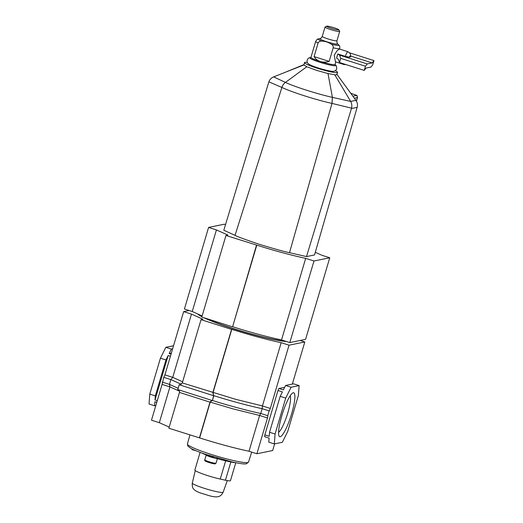<?xml version="1.0" encoding="UTF-8"?>
<svg xmlns="http://www.w3.org/2000/svg" width="523" height="523" viewBox="0 0 523 523"><rect width="100%" height="100%" fill="white"/><g stroke="black" fill="none" stroke-linecap="round" stroke-linejoin="round"><path stroke-width="0.78" d="M291.638 413.752A23.064 4.4 -72.3 0 1 279.047 436.058A23.064 4.4 -72.3 0 1 281.812 415.765A23.064 4.4 -72.3 0 1 292.775 392.943A23.064 4.4 -72.3 0 1 291.638 413.752M278.576 432.318A19.717 3.759 107.7 0 0 287.794 412.902A19.717 3.759 107.7 0 0 290.232 395.721M300.143 340.473L304.811 341.957L289.042 345.187L281.171 342.683L262.435 405.94L235.677 399.324L182.292 382.914L201.028 319.658L202.989 319.252L191.477 314.114L172.74 377.371L164.908 374.88L183.651 311.616L189.091 310.505M281.171 342.683A64.296 6.707 -163.5 0 1 231.781 329.34L213.044 392.596L213.639 395.721L212.828 392.642L231.571 329.385L201.028 319.658M289.042 345.187L270.306 408.45A2.51 0.477 -72.3 0 1 269.162 410.901L267.743 415.693A2.51 0.477 -72.3 0 1 267.488 417.962L256.885 453.761L272.653 450.532L274.627 443.857M211.684 400.481L210.011 402.154L179.474 392.427L168.87 428.226L199.623 437.908L210.226 402.115L232.859 408.836L259.617 415.452L249.013 451.251L256.885 453.761M191.477 314.114L183.651 311.616M304.811 341.957L292.331 384.098M173.538 345.749L165.824 347.331L160.43 358.19L149.787 394.113L149.035 404.011L154.56 405.776L155.834 405.515M199.623 437.908A64.296 6.707 16.5 0 0 249.013 451.251M179.435 391.132L169.923 386.883L162.091 384.392L151.487 420.191L159.319 422.682L169.204 427.101M274.32 443.922L282.342 442.275L287.735 431.423L298.378 395.499L299.13 385.595L291.108 387.242L285.715 398.095L275.072 434.018L274.32 443.922L268.789 442.157L269.097 438.124L264.684 436.718L264.821 434.888L277.968 390.498L278.962 388.497L284.662 387.327M211.58 400.5L212.22 400.507L210.011 402.154L199.407 437.954M181.272 384.242L170.871 379.593L169.452 384.385L178.147 388.269L169.452 384.385L169.923 386.883L159.319 422.682M162.091 384.392L163.764 377.331L164.908 374.88M299.13 385.595L293.606 383.836L285.578 385.477L283.381 389.903L278.962 388.497M275.072 434.018L269.548 432.26L269.24 436.293L264.821 434.888M285.715 398.095L280.184 396.329L269.548 432.26M277.968 390.498L282.387 391.91L280.184 396.329M291.108 387.242L285.578 385.477M149.787 394.113L155.318 395.872L155.011 399.912L157.279 400.631M156.776 402.344L154.867 401.736L154.56 405.776M160.43 358.19L165.961 359.948L155.318 395.872M165.824 347.331L171.348 349.096L169.151 353.522L171.06 354.123M170.433 356.248L168.158 355.522L165.961 359.948M172.629 348.834L171.348 349.096M171.374 353.064L169.151 353.522M168.158 355.522L155.011 399.912M270.306 408.45L262.435 405.94L262.16 408.672L269.162 410.901M267.743 415.693L260.742 413.464C247.758 410.758 227.113 405.135 212.436 400.468L213.855 395.676C228.531 400.343 249.177 405.966 262.16 408.672L260.742 413.464L259.617 415.452L267.488 417.962M212.436 400.468L213.639 395.721L179.186 384.745L180.167 384.686L182.292 382.914M212.22 400.507L177.768 389.537L179.186 384.745L181.063 384.359M179.474 392.427C179.729 391.139 179.16 390.171 177.768 389.537M163.764 377.331L170.871 379.593L172.74 377.371L182.625 381.79M169.452 384.385L162.346 382.123M335.282 70.71A17.246 1.798 -163.5 0 1 337.57 72.39A17.246 1.798 -163.5 0 1 317.363 68.245A17.246 1.798 -163.5 0 1 304.504 62.597A17.246 1.798 -163.5 0 1 307.334 62.433M350.658 101.41L355.908 100.331C357.32 102.338 357.771 104.548 357.255 106.947L314.526 254.943L306.498 256.59L351.554 108.156C352.103 105.738 351.802 103.482 350.658 101.41L332.399 97.37C317.016 93.885 295.371 87.027 285.434 82.418L273.653 76.881L303.889 64.944L306.818 66.741L316.722 70.402L327.993 73.54L334.798 74.789C336.544 74.946 337.217 74.763 336.825 74.24M306.498 256.59L289.5 252.687C285.421 251.942 275.529 249.21 259.833 244.483C245.195 239.541 236.926 236.494 235.03 235.337L223.811 230.251L268.763 82.183L268.881 81.823L281.871 87.452C292.468 92.375 315.526 99.749 331.948 103.397L351.554 108.156M357.137 107.385L351.456 108.523M350.606 101.312L334.798 74.789M331.948 103.397L332.399 97.37L327.993 73.54M304.504 62.597L303.889 64.944M355.83 100.226L336.969 74.429M273.653 76.881C271.345 77.855 269.75 79.503 268.881 81.823M286.401 341.499A49.057 5.119 -163.5 0 1 233.781 328.928A49.057 5.119 -163.5 0 1 203.839 317.703M201.898 316.729A49.057 5.119 -163.5 0 1 197.661 313.924M256.793 245.137A63.963 6.675 16.5 0 0 305.687 258.355L281.518 339.943A63.963 6.675 -163.5 0 1 232.624 326.725L256.793 245.137L225.969 235.468L227.93 235.062L216.417 229.924L208.585 227.427L184.423 309.015L192.248 311.512L216.417 229.924M232.624 326.725L256.505 245.189M313.983 260.997L289.814 342.585L305.582 339.355L329.752 257.767L313.983 260.997L305.687 258.355M232.336 326.783L201.8 317.056L225.969 235.468M289.814 342.585L281.518 339.943M208.585 227.427L224.354 224.197L225.537 224.57M202.133 315.925L192.248 311.512M315.284 252.308L321.92 255.27L329.752 257.767M311.08 57.229L309.956 57.707A13.506 1.412 16.5 0 0 320.311 62.414A13.506 1.412 16.5 0 0 335.393 65.708A13.506 1.412 16.5 0 0 335.661 65.323L334.975 64.303M318.35 38.97A10.878 1.138 16.5 0 0 318.324 38.977C317.879 38.617 316.997 39.428 315.663 41.415L310.943 57.353A12.559 1.308 16.5 0 0 320.305 61.472A12.559 1.308 16.5 0 0 334.727 64.662A12.559 1.308 16.5 0 0 335.021 64.492L335.786 61.923M318.115 42.997C318.867 41.572 320.069 40.944 321.73 41.121C325.169 41.206 328.326 42.213 331.216 44.141C332.687 44.965 333.347 46.187 333.197 47.802L329.17 61.4C325.875 62.322 322.92 62.348 320.305 61.472C317.657 60.668 315.578 59.04 314.088 56.595L318.115 42.997A12.559 1.308 16.5 0 1 315.663 41.415M326.738 26.15A6.394 0.667 16.5 0 0 326.64 26.183A6.394 0.667 16.5 0 0 331.621 28.419A6.394 0.667 16.5 0 0 338.701 29.961A6.394 0.667 16.5 0 0 338.839 29.798A6.394 0.667 16.5 0 0 333.177 27.497A6.394 0.667 16.5 0 0 326.738 26.15M338.839 29.798L339.682 31.334A7.649 0.798 -163.5 0 1 339.702 31.426A7.649 0.798 -163.5 0 1 339.519 31.53A7.649 0.798 -163.5 0 1 331.432 29.804A7.649 0.798 -163.5 0 1 325.025 27.078A7.649 0.798 -163.5 0 1 325.09 27.013L326.64 26.183M364.23 70.402L365.459 66.251L367.218 63.937L372.213 62.917L373.965 60.609L372.736 64.76L370.984 67.068L365.989 68.088L364.23 70.402L339.486 62.518L338.348 59.289L336.59 58.125A6.694 1.275 -72.3 0 1 337.126 56.066A6.694 1.275 -72.3 0 1 337.819 53.974L345.278 56.353L349.22 57.184L350.423 56.889C351.083 54.889 350.292 53.183 348.05 51.77A6.694 1.275 107.7 0 0 347.906 51.764A6.694 1.275 107.7 0 0 345.278 56.353M343.663 63.852A6.694 1.275 107.7 0 0 343.984 64.532L335.413 61.806L334.23 55.144L337.132 50.646L339.479 49.038L348.05 51.77M329.17 61.4L314.088 56.595M365.459 66.251L340.715 58.367L339.486 62.518M367.218 63.937L339.577 55.137L340.715 58.367M372.213 62.917L350.528 56.013M373.965 60.609L349.678 52.869M336.59 58.125L337.819 53.974L339.577 55.137M217.11 458.05A5.858 0.615 -163.5 0 1 217.444 458.39A5.858 0.615 -163.5 0 1 217.306 458.468A5.858 0.615 -163.5 0 1 211.109 457.148A5.858 0.615 -163.5 0 1 206.206 455.062A5.858 0.615 -163.5 0 1 206.343 454.977A5.858 0.615 -163.5 0 1 206.67 454.964M217.123 457.998L217.045 458.272A5.439 0.569 -163.5 0 1 216.914 458.344A5.439 0.569 -163.5 0 1 211.161 457.115A5.439 0.569 -163.5 0 1 206.611 455.18L206.742 454.729M195.922 450.702L191.974 449.63L192.091 448.976M213.9 457.017A29.955 3.125 -163.5 0 1 208.291 455.232M213.698 456.965A5.439 0.569 -163.5 0 1 208.448 455.298M200.1 452.362L194.883 469.974A17.331 1.811 16.5 0 0 203.186 474.1A17.331 1.811 16.5 0 0 220.255 479.061L225.439 480.219A11.055 1.151 -163.5 0 0 230.453 480.702L235.781 462.718M356.359 101.031L357.372 97.598L354.365 98.219M356.431 101.155L357.503 97.526A5.439 0.569 -163.5 0 1 357.372 97.598A1.674 1.634 78.4 0 0 356.281 95.506A3.766 0.392 16.5 0 0 353.561 94.218L350.789 93.336M235.03 235.337L281.877 87.452A8.375 6.701 114.5 0 1 285.427 82.412L306.818 66.741M289.5 252.687L332.007 103.41L332.425 97.376M352.888 96.199L356.281 95.506M285.434 82.418A8.375 6.701 114.6 0 0 281.877 87.452M353.561 94.218L353.594 94.218C358.216 96.324 356.712 94.585 357.503 97.526M198.204 314.166A49.057 5.119 16.5 0 0 201.956 316.52M205.402 318.2A49.057 5.119 16.5 0 0 233.84 328.725A49.057 5.119 16.5 0 0 285.532 341.218M331.216 44.141A10.878 1.138 16.5 0 0 338.701 45.455A10.878 1.138 16.5 0 0 338.845 45.056L337.623 43.795A9.329 0.974 16.5 0 1 337.505 44.141A9.329 0.974 16.5 0 1 326.836 41.781A9.329 0.974 16.5 0 1 320.03 38.584A9.329 0.974 16.5 0 0 320.03 38.584L318.324 38.977A10.878 1.138 16.5 0 0 321.73 41.121M349.22 57.184A3.347 0.641 -72.3 0 1 350.096 55.954A3.347 0.641 -72.3 0 1 350.305 56.961M320.03 38.584C320.344 38.957 321.083 38.238 322.26 36.42A7.649 0.798 16.5 0 0 328.666 39.147A7.649 0.798 16.5 0 0 336.753 40.872A7.649 0.798 16.5 0 0 336.936 40.768L339.702 31.426M333.197 47.802A12.559 1.308 16.5 0 0 339.747 48.547L339.59 49.077M215.888 463.26A5.858 0.615 16.5 0 0 216.025 463.182L215.273 463.829C214.633 464.038 212.312 463.522 208.324 462.286C205.402 461.364 204.225 460.554 204.787 459.848A5.858 0.615 16.5 0 0 209.69 461.94A5.858 0.615 16.5 0 0 215.888 463.26M247.778 462.522A31.864 3.321 16.5 0 0 248.53 462.084L246.385 463.796C245.817 463.79 244.941 464.744 232.055 461.92L205.16 454.186C198.629 451.924 193.817 449.95 190.712 448.263L187.842 446.073L187.417 443.988A31.864 3.321 16.5 0 0 214.116 455.337A31.864 3.321 16.5 0 0 247.778 462.522M214.868 463.809A5.021 0.523 -163.5 0 1 209.102 462.535A5.021 0.523 -163.5 0 1 205.474 460.815M223.151 492.202C221.811 494.895 220.059 496.399 217.895 496.7C216.045 497.105 213.214 496.791 209.409 495.752L199.505 492.653C196.177 491.274 194.203 490.031 193.575 488.933C192.523 487.992 192.098 486.037 192.301 483.062A16.089 1.68 16.5 0 0 205.814 488.796A16.089 1.68 16.5 0 0 222.778 492.418A16.089 1.68 16.5 0 0 223.151 492.202L227.296 480.598M235.363 462.633A11.055 1.151 -163.5 0 1 230.846 461.966L225.439 480.219M230.95 461.665A1.915 1.053 -77.5 0 0 230.846 461.966L225.661 460.815L220.255 479.061M225.812 460.403A1.915 1.053 102.5 0 0 225.661 460.815A17.331 1.811 -163.5 0 1 217.365 458.664M206.291 454.99A17.331 1.811 -163.5 0 1 201.669 452.944M336.936 74.547L337.57 72.39M284.512 72.592L304.066 64.571M337.126 74.645L336.851 74.273M350.783 93.323L353.594 94.218M335.439 65.094C336.243 65.185 336.662 66.434 336.707 68.833C336.42 69.951 335.518 70.742 334.007 71.22C333.864 72.082 323.325 69.958 314.323 66.643C306.027 63.747 307.099 61.936 307.164 60.086C308.014 58.439 308.916 57.641 309.864 57.7L310.27 57.635M343.984 64.532L345.945 64.577M337.623 43.795C337.158 43.939 336.93 42.932 336.936 40.768M322.26 36.42L325.025 27.078M338.845 45.056C339.192 46.07 339.943 44.9 339.747 48.547M216.025 463.182L217.444 458.39M248.53 462.084L251.674 452.101M187.417 443.988L189.927 434.933M204.787 459.848L206.206 455.062M192.301 483.062L195.269 470.556"/></g></svg>
